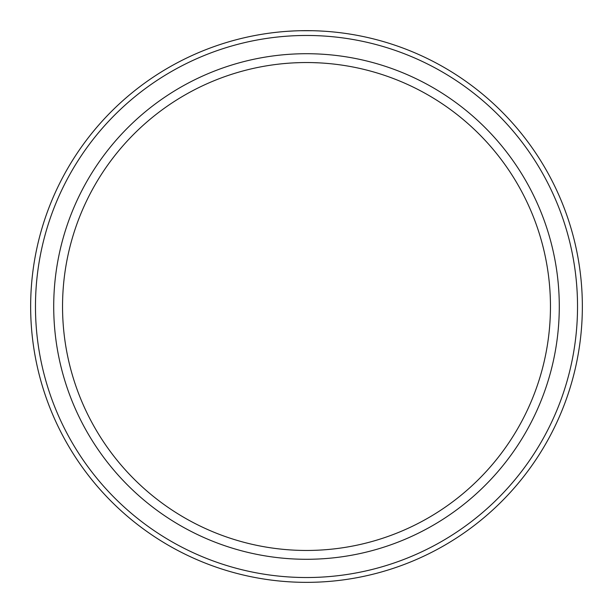 <?xml version="1.0" encoding="UTF-8"?>
<svg xmlns="http://www.w3.org/2000/svg" width="613" height="613" viewBox="0 0 613 613"><rect width="100%" height="100%" fill="white"/><g stroke="black" fill="none" stroke-linecap="round" stroke-linejoin="round"><path stroke-width="0.92" d="M306.5 559.286A252.786 252.786 0 0 1 53.714 306.5A252.786 252.786 0 0 1 306.5 53.714A252.786 252.786 0 0 1 559.286 306.5A252.786 252.786 0 0 1 306.5 559.286M306.5 550.459A243.959 243.959 0 0 1 62.541 306.5A243.959 243.959 0 0 1 306.5 62.541A243.959 243.959 0 0 1 550.459 306.5A243.959 243.959 0 0 1 306.5 550.459M312.776 62.618L319.158 62.863M324.921 63.231L329.909 63.66L324.898 63.231M335.748 64.296L334.529 64.15M319.12 62.863L312.753 62.618M312.776 30.719L300.247 30.719M293.88 30.941L288.102 31.263M275.919 32.351L273.398 32.642L275.919 32.351M277.015 64.327L278.179 64.189M288.079 63.239L283.091 63.66L288.102 63.231M293.88 62.863L300.247 62.618M339.602 32.642L337.081 32.351L339.602 32.642M334.008 32.022L329.909 31.646L334.008 32.022M324.921 31.263L319.151 30.941M277.199 32.213L278.179 32.106M288.079 31.263L293.842 30.941M300.224 30.719L312.753 30.719M306.5 582.35A275.85 275.85 0 0 1 30.65 306.5A275.85 275.85 0 0 1 306.5 30.65A275.85 275.85 0 0 1 582.35 306.5A275.85 275.85 0 0 1 306.5 582.35M319.12 30.941L324.898 31.263M300.224 62.618L293.842 62.863M306.5 577.53A271.03 271.03 0 0 0 577.53 306.5A271.03 271.03 0 0 0 306.5 35.47A271.03 271.03 0 0 0 35.47 306.5A271.03 271.03 0 0 0 306.5 577.53"/></g></svg>

